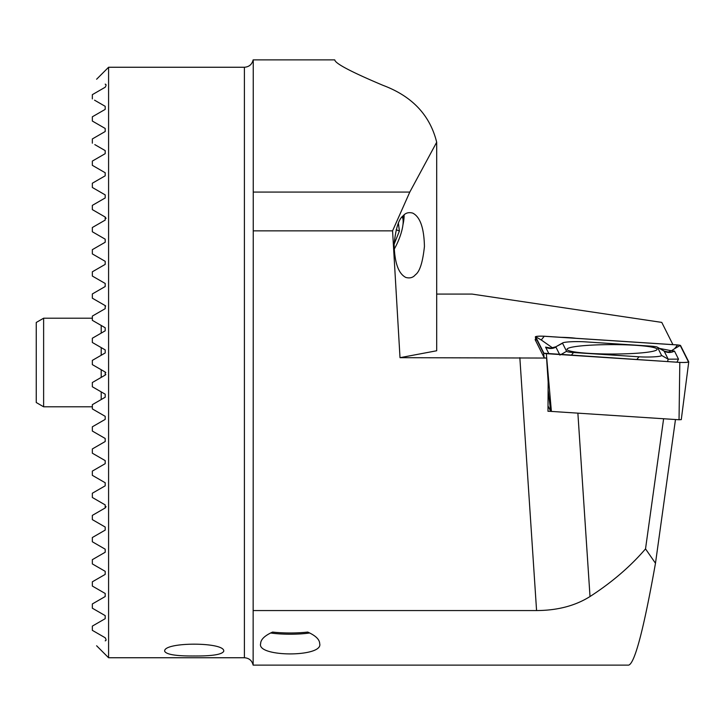 <?xml version="1.0" encoding="UTF-8"?>
<svg xmlns="http://www.w3.org/2000/svg" width="725" height="725" viewBox="0 0 725 725"><rect width="100%" height="100%" fill="white"/><g stroke="black" fill="none" stroke-linecap="round" stroke-linejoin="round"><path stroke-width="1.09" d="M535.666 339.137A22.384 2.338 0 0 0 535.159 339.663A22.384 2.338 0 0 0 535.186 339.753L544.285 357.896L546.577 358.05L400.01 357.679L392.569 230.858L409.797 192.071L436.686 142.245C430.034 115.212 412.153 96.253 383.045 85.36C352.395 72.437 336.346 64.108 334.914 60.374L334.723 59.876L253.143 59.876M436.686 142.245L436.686 350.764L400.01 357.679M392.569 230.858L253.252 230.858L253.252 59.876M253.134 59.876C252.01 64.453 249.101 66.908 244.398 67.253L244.398 657.747C249.101 658.092 252.01 660.548 253.134 665.124L253.252 230.858M253.252 610.559L536.572 610.559C557.489 610.459 575.306 605.783 590.014 596.53C611.909 582.374 630.415 566.488 645.522 548.879L663.62 418.751M436.686 294.078L472.02 294.078L661.771 322.398L672.918 344.629M575.913 338.294A22.384 2.338 0 0 0 560.996 337.324M105.805 372.632L105.188 372.034L105.188 375.106L105.814 374.49M92.347 382.519L105.188 375.106L92.347 382.519L92.347 386.769L105.188 394.183L105.188 397.246L92.347 404.668L105.188 397.246M105.678 306.022L105.188 305.606L105.188 308.678L92.347 316.091L92.347 320.332L105.188 327.754L105.188 330.817L92.347 338.231L92.347 342.481L105.188 349.894L105.188 352.966L92.347 360.379L92.347 364.621L105.188 372.034L92.347 364.621M104.137 393.575L92.347 386.769M92.347 404.668L92.347 408.909L105.188 416.322L105.188 419.394L92.347 426.808L102.624 420.872M105.188 441.534L92.347 448.947L105.188 441.534L105.188 438.471L92.347 431.049L105.188 438.471L92.347 431.049L92.347 426.808L105.188 419.394M104.663 416.023L92.347 408.909M105.188 438.471L93.235 431.565M94.903 447.479L102.651 443.002M92.347 448.947L92.347 453.197C104.164 460.022 104.164 460.022 92.347 453.197C104.164 460.022 104.164 460.022 92.347 453.197L105.188 460.611L92.347 453.197M105.188 349.894L92.347 342.481M92.347 338.231L105.188 330.817M105.188 327.754L92.347 320.332M92.347 316.091L93.398 315.484M92.347 183.226L105.188 175.812L92.347 183.226L92.347 187.476L105.188 194.889L105.188 197.961L92.347 205.374L92.347 209.616L105.188 217.038L105.188 220.101L92.347 227.514L92.347 231.764L105.188 239.178L105.188 242.25L92.347 249.663L92.347 253.904L105.188 261.317L92.347 253.904L105.188 261.317L105.188 264.389L92.347 271.803C104.164 264.978 104.164 264.978 92.347 271.803L92.347 276.053C95.537 277.892 95.537 277.892 92.347 276.053L105.188 283.466L105.188 286.529L92.347 293.951L92.347 298.192L105.188 305.606L92.347 298.192M105.188 305.606L94.903 299.67M92.347 293.951L105.188 286.529M105.188 283.466L94.748 277.439L105.188 283.466M92.347 360.379L104.137 353.564M244.398 657.747L108.587 657.747L108.587 67.253L244.398 67.253M194.209 655.989C176.266 656.107 166.424 654.539 164.684 651.295C162.862 641.797 225.557 641.806 223.735 651.295C222.004 654.539 212.162 656.107 194.209 655.989M104.663 460.303L105.188 460.611L105.188 463.683L92.347 471.096L92.347 475.337L105.188 482.75L105.188 485.823L92.347 493.236L92.347 497.486L105.188 504.899L105.188 507.962L92.347 515.384L92.347 519.626L105.188 527.039L105.188 530.111L92.347 537.524L92.347 541.774L105.188 549.188L105.188 552.251L92.347 559.673L92.347 563.914L105.188 571.327L105.188 574.399L92.347 581.812L92.347 586.054L105.188 593.476L105.188 596.539L92.347 603.952L92.347 608.202L105.188 615.616L105.188 618.688L92.347 626.101L92.347 630.342L105.188 637.755C106.312 639.658 106.312 640.683 105.188 640.827C93.779 647.416 93.779 647.416 105.188 640.827C93.779 647.416 93.779 647.416 105.188 640.827M106.04 639.658L105.188 637.755L92.347 630.342M105.188 615.616L92.347 608.202M92.347 603.952L94.739 602.575M105.188 593.476L92.347 586.054M92.347 581.812L94.812 580.39M105.188 571.327L97.549 566.914M92.61 564.068L92.347 563.914C99.216 567.883 99.216 567.883 92.347 563.914M105.188 549.188L92.347 541.774M92.347 497.486L103.095 503.685M102.642 503.431L101.373 502.697M104.173 486.412L93.398 492.628M92.347 475.337L96.135 477.521M92.347 471.096L105.188 463.683L92.347 471.096M94.912 226.037L97.512 224.532M100.077 223.055L97.485 224.551M95.066 159.518L105.188 153.673L92.347 161.086L92.347 165.327L105.188 172.749L105.188 175.812M94.812 144.61L105.188 150.601L105.188 153.673M92.347 138.946L105.188 131.524L105.188 128.461L105.188 131.524L92.347 138.946L92.347 143.188M92.347 116.797L105.188 109.384L105.188 106.312L105.188 109.384L92.347 116.797L92.347 121.048L105.188 128.461M94.531 100.168L105.188 106.312M92.347 94.658L105.188 87.245C106.312 85.342 106.312 84.318 105.188 84.172C93.779 77.584 93.779 77.584 105.188 84.172C93.779 77.584 93.779 77.584 105.188 84.172C106.312 84.327 106.312 85.342 105.188 87.245L92.347 94.658L92.347 98.899M92.347 515.384L105.188 507.962L106.068 506.612M101.962 531.978L105.188 530.111M92.347 161.086C99.216 157.117 99.216 157.117 92.347 161.086L94.15 160.044M105.188 194.889L103.068 193.666M94.449 188.69L92.347 187.476M106.068 218.397L105.188 217.038L93.398 210.223M99.633 223.309L105.188 220.101M92.347 231.764L93.697 232.544M92.347 249.663L105.188 242.25M92.347 271.803L105.188 264.389M105.188 217.038L92.347 209.616M105.188 261.317L92.347 253.904M546.577 358.05L548.163 382.12L547.973 411.283L550.855 411.356M675.473 419.53L655.482 563.252C643.709 629.445 634.765 663.402 628.657 665.124L253.252 665.124M272.6 632.073C264.707 635.635 260.719 639.486 260.638 643.637C256.442 657.276 323.667 657.385 319.689 643.637C319.598 639.486 315.611 635.635 307.726 632.073A29.526 4.622 -0 0 1 272.6 632.073M655.482 563.252L645.522 548.879M403.163 215.805C398.841 218.805 395.823 228.23 394.119 244.053C394.518 262.586 398.424 273.715 405.846 277.458C409.879 278.536 413.069 277.639 415.398 274.766C419.721 271.757 422.738 262.341 424.433 246.509C424.043 227.985 420.138 216.847 412.715 213.105C408.683 212.026 405.493 212.933 403.163 215.805M404.115 214.908A31.003 9.117 -67.2 0 1 402.919 224.986M270.597 632.97A28.048 4.386 -0 0 0 309.729 632.97M394.137 249.3A23.771 6.987 112.8 0 0 403.145 220.898A23.771 6.987 112.8 0 0 402.148 216.947M398.406 223.282L399.403 231.058L394.119 244.243M396.185 229.707L399.403 231.058M43.627 406.788L43.627 318.212L36.25 322.471L36.25 402.529L43.627 406.788L92.347 406.788M635.916 345.327A45.023 4.703 -0 0 0 590.222 345.209A45.023 4.703 -0 0 0 567.022 349.323A45.023 4.703 -0 0 0 612.054 354.027A45.023 4.703 -0 0 0 657.077 349.323A45.023 4.703 -0 0 0 635.916 345.327M657.521 347.347A14.763 1.541 -0 0 0 657.294 347.148A14.763 1.541 -0 0 0 650.597 346.124L585.111 341.847A14.763 1.541 -0 0 0 562.772 342.871A14.763 1.541 -0 0 0 562.546 343.233L566.588 351.29A14.763 1.541 -0 0 0 573.502 352.522L638.997 356.8A14.763 1.541 -0 0 0 654.312 356.818A14.763 1.541 -0 0 0 661.562 355.413L657.521 347.347L664.154 351.127L668.242 352.033M548.009 405.918L550.71 411.302L548.118 390.059M544.131 357.588L543.596 353.211L679.814 362.409C684.908 362.609 687.88 362.428 688.741 361.866L680.503 345.435L677.757 344.946L544.285 336.228C539.201 336.038 536.219 336.219 535.358 336.781L543.596 353.211M535.358 336.781L535.947 341.257L535.358 336.781M681.273 419.63L688.75 361.902L681.273 419.63L679.035 419.757L679.814 362.409M546.342 353.691L551.399 411.419L679.035 419.757M551.399 411.419L550.71 411.302M677.585 344.973L544.239 336.264A5.61 0.589 -0 0 0 538.421 336.255A5.61 0.589 -0 0 0 535.666 336.79L543.895 353.202A5.61 0.589 -0 0 0 543.977 353.283A5.61 0.589 -0 0 0 546.523 353.673L679.869 362.382A5.61 0.589 -0 0 0 688.351 361.993A5.61 0.589 -0 0 0 688.442 361.857L680.213 345.435A5.61 0.589 -0 0 0 677.585 344.973L674.612 348.689L680.213 345.435M659.56 348.426L671.45 350.755L674.612 348.689M668.305 352.015L671.45 350.755L674.467 351.072L678.509 359.129L676.951 362.192M552.604 347.918L541.267 339.98L544.239 336.264M548.943 353.827L545.59 347.139L550.511 348.009M667.553 361.576L668.196 359.192L661.562 355.413M562.772 342.871L555.876 346.767L562.546 343.233M536.572 610.559L519.843 357.679M253.252 192.071L409.797 192.071M590.014 596.53L577.879 413.15M101.201 325.452L101.201 333.119M101.201 347.592L101.201 355.268M101.201 369.732L101.201 377.408M101.201 391.881L101.201 399.548M687.989 362.119L688.442 361.857M541.267 339.98L535.666 336.79M678.509 359.129L668.196 359.192L664.154 351.127A10.331 10.259 -26.6 0 0 674.467 351.072M636.786 359.564L638.997 356.8M571.291 355.286L573.502 352.522M560.878 354.607L566.588 351.29M545.59 347.139A10.331 10.259 -26.6 0 0 555.912 347.085L559.954 355.141M96.615 645.776L108.587 657.747M96.615 79.224L108.587 67.253M403.145 220.898L402.955 216.023M43.627 318.212L92.347 318.212M657.294 347.148L663.937 350.9M555.876 346.767C550.837 348.172 548.752 348.553 549.623 347.891"/></g></svg>

